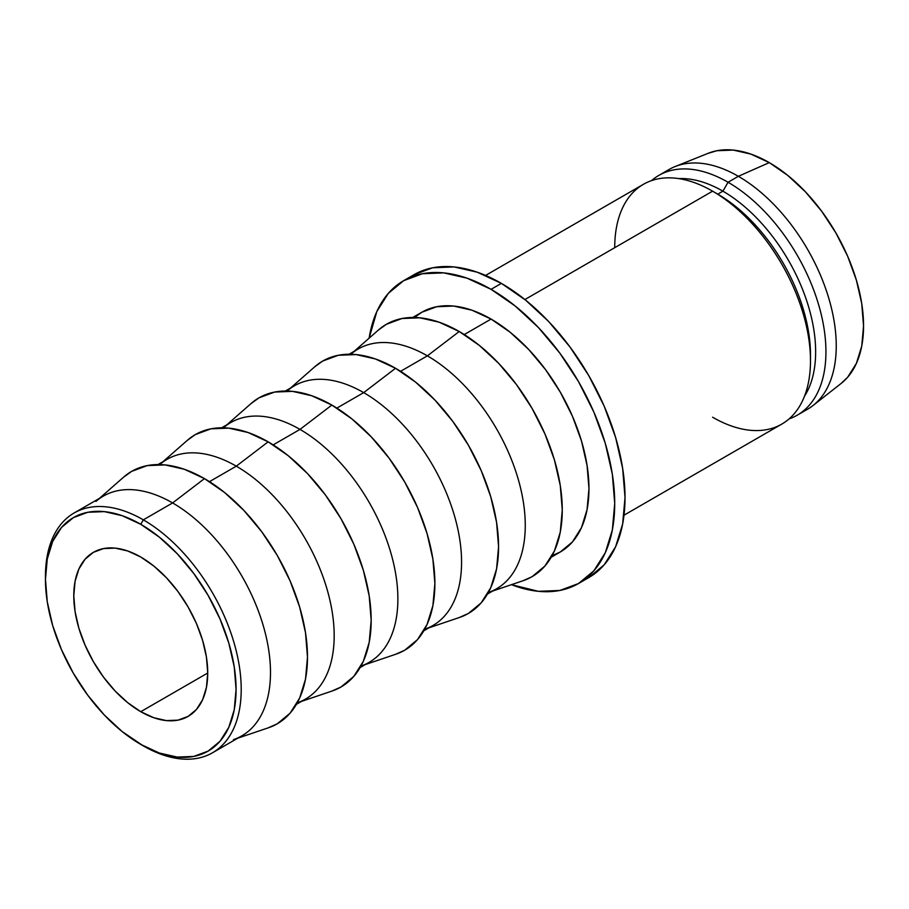 <?xml version="1.0" encoding="UTF-8"?>
<svg xmlns="http://www.w3.org/2000/svg" width="909" height="909" viewBox="0 0 909 909"><rect width="100%" height="100%" fill="white"/><g stroke="black" fill="none" stroke-linecap="round" stroke-linejoin="round"><path stroke-width="1.36" d="M45.461 577.851A138.429 79.924 60 0 1 74.118 512.983A138.429 79.924 60 0 1 143.338 519.846L140.759 524.3A134.782 77.822 60 0 1 236.067 689.386A134.782 77.822 60 0 1 140.759 744.414L143.338 745.891A138.429 79.924 -120 0 0 241.215 689.386A138.429 79.924 -120 0 0 143.338 519.846A138.429 79.924 60 0 1 233.761 641.822A138.429 79.924 60 0 1 212.547 752.754A138.429 79.924 60 0 1 143.338 745.891A138.429 79.924 -120 0 0 143.338 745.891L122.17 731.563L104.285 714.974L87.809 695.294L73.368 673.262L61.517 649.742L52.699 625.631L47.279 601.86L45.45 579.328L47.279 558.921L52.699 541.4L61.517 527.459L73.368 517.63L87.809 512.278L104.285 511.619L122.17 515.687L140.759 524.3L159.348 537.151L177.232 553.74L193.708 573.42L208.15 595.452L220.001 618.972L228.807 643.083L234.238 666.854L236.067 689.386L234.238 709.793L228.807 727.314L220.001 741.255L208.15 751.084L193.708 756.436L177.232 757.083L159.348 753.027L140.759 744.414A134.782 77.822 60 0 1 140.759 744.403A134.782 77.822 60 0 1 45.45 579.328A134.782 77.822 60 0 1 140.759 524.3L143.338 519.846L172.608 502.938L143.338 519.846A138.429 79.924 -120 0 0 45.45 576.351L45.45 579.328M140.759 711.69A94.718 54.688 60 0 1 78.878 628.233A94.718 54.688 60 0 1 93.4 552.331A94.718 54.688 60 0 1 140.759 557.024L127.692 550.968L115.125 548.116L103.546 548.57L93.4 552.331L85.071 559.24L78.878 569.034L75.072 581.351L73.788 595.69L75.072 611.518L78.878 628.233L85.071 645.174L93.4 661.695L103.546 677.171L115.125 691.01L127.692 702.657L140.759 711.69L153.826 717.746L166.392 720.598L177.971 720.144L188.118 716.383L196.446 709.474L202.627 699.669L206.445 687.363L207.729 673.024L140.759 711.69L207.729 673.024L206.445 657.196L202.627 640.481L196.446 623.54L188.118 607.019L177.971 591.543L166.392 577.704L153.826 566.057L140.759 557.024A94.718 54.688 60 0 1 202.627 640.481A94.718 54.688 60 0 1 188.118 716.383A94.718 54.688 60 0 1 140.759 711.69M212.547 752.754L241.817 735.847A138.429 79.924 -120 0 0 263.042 624.926A138.429 79.924 -120 0 0 172.608 502.938A138.429 79.924 60 0 1 265.03 632.13A138.429 79.924 60 0 1 233.443 739.642M237.851 738.142L268.496 727.757A145.713 84.128 -120 0 0 301.743 614.598A145.713 84.128 -120 0 0 204.457 478.611L172.608 502.938L204.457 478.611L184.357 469.283L165.018 464.897L147.213 465.613L131.6 471.396L123.442 477.293M296.414 704.327L305.515 699.078A138.429 79.924 -120 0 0 326.729 588.157A138.429 79.924 -120 0 0 236.295 466.169L209.479 481.656L236.295 466.169A138.429 79.924 60 0 1 328.706 595.247A138.429 79.924 60 0 1 297.277 702.816M301.538 701.373L332.194 690.988A145.713 84.128 -120 0 0 365.441 577.829A145.713 84.128 -120 0 0 268.144 441.831L236.295 466.169L268.144 441.831L248.043 432.514L228.716 428.128L210.899 428.832L195.287 434.616L187.14 440.513M360.112 667.558L369.213 662.309A138.429 79.924 -120 0 0 390.427 551.377A138.429 79.924 -120 0 0 299.993 429.4L273.177 444.876L299.993 429.4A138.429 79.924 60 0 1 392.393 558.478A138.429 79.924 60 0 1 360.975 666.047M365.236 664.593L395.881 654.207A145.713 84.128 -120 0 0 429.139 541.048A145.713 84.128 -120 0 0 331.842 405.062L299.993 429.4L331.842 405.062L311.742 395.745L292.414 391.347L274.598 392.063L258.985 397.847L250.839 403.744M423.81 630.778L432.9 625.528A138.429 79.924 -120 0 0 454.125 514.608A138.429 79.924 -120 0 0 363.691 392.62L336.875 408.107L363.691 392.62A138.429 79.924 60 0 1 456.091 521.698A138.429 79.924 60 0 1 424.662 629.267M428.934 627.824L459.579 617.438A145.713 84.128 -120 0 0 492.826 504.279A145.713 84.128 -120 0 0 395.54 368.281L363.691 392.62L395.54 368.281L375.44 358.964L356.101 354.578L338.296 355.283L322.684 361.066L314.525 366.963M487.497 594.009L496.598 588.759A138.429 79.924 -120 0 0 517.812 477.827A138.429 79.924 -120 0 0 427.378 355.851L400.562 371.327L427.378 355.851A138.429 79.924 60 0 1 519.789 484.929A138.429 79.924 60 0 1 488.36 592.498M492.621 591.055L523.277 580.658A145.713 84.128 -120 0 0 556.524 467.499A145.713 84.128 -120 0 0 459.227 331.512L427.378 355.851L459.227 331.512L439.127 322.195L419.799 317.809L401.983 318.514L386.37 324.297L378.224 330.194M552.047 555.729L560.296 551.979A138.429 79.924 -120 0 0 581.51 441.058A138.429 79.924 -120 0 0 491.076 319.07L464.26 334.557L491.076 319.07L471.987 310.219L453.614 306.049L436.695 306.731L421.867 312.219L414.504 317.48M583.51 580.294A174.858 100.956 -120 0 0 588.805 577.579A174.858 100.956 -120 0 0 615.609 437.468A174.858 100.956 -120 0 0 501.382 283.381L491.076 289.335A174.858 100.956 60 0 1 605.303 443.422A174.858 100.956 60 0 1 578.51 583.533A174.858 100.956 60 0 1 511.437 584.68L538.389 591.327L559.774 590.475L578.51 583.533L593.884 570.772L605.303 552.683L612.348 529.97L614.723 503.484L612.348 474.259L605.303 443.41L593.884 412.141L578.51 381.621L559.774 353.056L538.389 327.513L515.198 306.003L491.076 289.335L501.382 283.381L477.259 272.2L454.068 266.928L432.684 267.78L413.947 274.723L403.653 280.665A174.858 100.956 60 0 1 491.076 289.335L466.953 278.143L443.762 272.882L422.39 273.734L403.653 280.676A174.858 100.956 60 0 0 369.122 338.182L376.849 311.514L388.268 293.425L403.653 280.676M624.006 515.198L781.82 424.083A138.429 79.924 -120 0 0 803.033 313.162A138.429 79.924 -120 0 0 712.599 191.174L524.891 299.561L712.599 191.174A138.429 79.924 60 0 1 810.487 360.714A138.429 79.924 60 0 1 712.599 417.231M810.487 360.714L810.487 354.771A131.146 75.72 -120 0 0 717.758 194.151L712.599 191.174L717.758 194.151A131.146 75.72 60 0 1 810.453 357.68M722.905 191.174L717.758 194.151L722.905 191.174A131.146 75.72 60 0 1 804.442 396.347A131.146 75.72 -120 0 0 722.905 191.174L728.064 182.255L722.905 191.174A131.146 75.72 -120 0 0 678.728 178.607A131.146 75.72 60 0 1 722.905 191.174M789.114 418.879A138.429 79.924 -120 0 0 820.441 311.276A138.429 79.924 -120 0 0 728.064 182.255A138.429 79.924 60 0 1 818.486 304.242A138.429 79.924 60 0 1 797.273 415.163A138.429 79.924 60 0 1 789.114 418.879M664.184 172.755A138.429 79.924 60 0 1 675.092 166.563A138.429 79.924 60 0 1 738.358 176.301L728.064 182.255L738.358 176.301A138.429 79.924 60 0 1 827.167 293.084A138.429 79.924 60 0 1 813.055 405.505A138.429 79.924 60 0 1 802.227 411.857A138.429 79.924 -120 0 0 807.578 409.22A138.429 79.924 -120 0 0 828.792 298.288A138.429 79.924 -120 0 0 738.358 176.301L769.275 162.62L738.358 176.301A138.429 79.924 -120 0 0 669.149 169.449L658.843 175.403A138.429 79.924 60 0 1 728.064 182.255A138.429 79.924 -120 0 0 651.548 180.607A138.429 79.924 60 0 1 658.843 175.403M813.055 405.505L841.211 383.382A133.328 76.981 -120 0 0 854.812 275.097A133.328 76.981 -120 0 0 769.275 162.62L750.879 154.098L733.199 150.076L716.894 150.735L708.009 153.371M840.927 383.609L847.665 377.224L856.369 363.43L861.743 346.113L863.55 325.922L861.743 303.629L856.369 280.108L847.665 256.258L835.939 232.999L821.645 211.206L805.351 191.742L787.66 175.335L769.275 162.62A133.328 76.981 -120 0 0 708.338 153.235L675.092 166.563M614.723 247.691A138.429 79.924 60 0 1 712.599 191.174A138.429 79.924 -120 0 0 643.39 184.322L485.588 275.427M578.51 583.533L588.805 577.579L604.19 564.83L615.609 546.741L622.642 524.016L625.028 497.541L622.642 468.317L615.609 437.468L604.19 406.187L588.805 375.678L570.068 347.102L548.695 321.57L525.504 300.05L501.382 283.381A174.858 100.956 -120 0 0 413.959 274.723M551.195 557.24L560.296 551.979L572.465 541.889L581.51 527.561L587.078 509.574L588.964 488.61L587.078 465.476L581.51 441.058L572.465 416.299L560.296 392.143L545.457 369.52L528.538 349.306L510.176 332.274L491.076 319.07A138.429 79.924 -120 0 0 421.867 312.219L412.766 317.468M522.902 580.794L532.083 576.681L544.9 566.046L554.422 550.979L560.285 532.038L562.262 509.972L560.285 485.622L554.422 459.92L544.9 433.854L532.083 408.425L516.471 384.609L498.655 363.339L479.327 345.409L459.227 331.512A145.713 84.128 -120 0 0 378.519 329.933L354.203 351.283M350.817 354.26A138.429 79.924 60 0 1 427.378 355.851A138.429 79.924 -120 0 0 358.169 348.988L349.079 354.249M459.204 617.563L468.396 613.45L481.202 602.826L490.724 587.748L496.587 568.818L498.575 546.752L496.587 522.391L490.724 496.689L481.202 470.623L468.396 445.194L452.784 421.39L434.968 400.108L415.64 382.178L395.54 368.281A145.713 84.128 -120 0 0 314.821 366.713L290.505 388.063M287.119 391.029A138.429 79.924 60 0 1 363.691 392.62A138.429 79.924 -120 0 0 294.471 385.768L285.381 391.018M395.517 654.332L404.698 650.23L417.515 639.595L427.037 624.528L432.9 605.587L434.877 583.521L432.9 559.171L427.037 533.469L417.515 507.392L404.698 481.975L389.086 458.159L371.27 436.877L351.942 418.947L331.842 405.062A145.713 84.128 -120 0 0 251.134 403.482L226.807 424.833M223.421 427.809A138.429 79.924 60 0 1 299.993 429.4A138.429 79.924 -120 0 0 230.784 422.537L221.682 427.787M331.819 691.113L341 686.999L353.817 676.376L363.339 661.298L369.202 642.368L371.179 620.302L369.202 595.94L363.339 570.238L353.817 544.173L341 518.744L325.388 494.939L307.572 473.657L288.244 455.727L268.144 441.831A145.713 84.128 -120 0 0 187.436 440.251L163.109 461.602M159.734 464.579A138.429 79.924 60 0 1 236.295 466.169A138.429 79.924 -120 0 0 167.086 459.318L157.996 464.567M268.121 727.882L277.313 723.78L290.119 713.145L299.64 698.067L305.504 679.137L307.492 657.071L305.504 632.721L299.64 607.007L290.119 580.942L277.313 555.513L261.701 531.708L243.885 510.426L224.557 492.496L204.457 478.611A145.713 84.128 -120 0 0 123.738 477.032L99.422 498.382M95.934 501.45A138.429 79.924 60 0 1 172.608 502.938A138.429 79.924 -120 0 0 103.387 496.087L74.118 512.983M712.599 191.174L717.758 194.151M807.578 409.22L797.273 415.163"/></g></svg>
